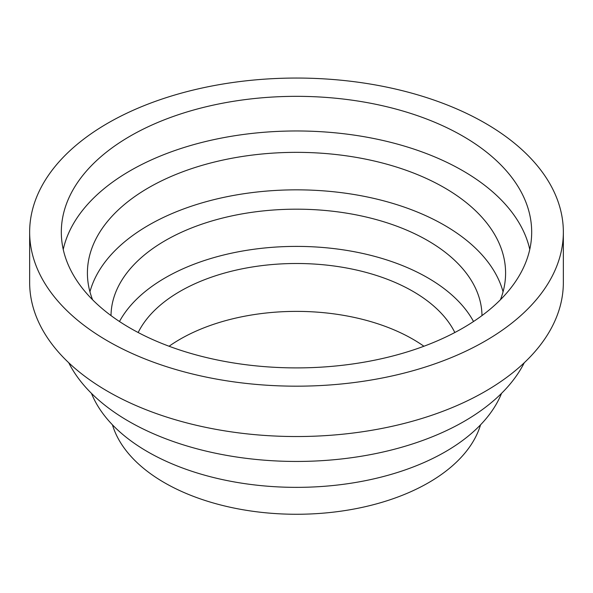 <?xml version="1.0" encoding="UTF-8"?>
<svg xmlns="http://www.w3.org/2000/svg" width="593" height="593" viewBox="0 0 593 593"><rect width="100%" height="100%" fill="white"/><g stroke="black" fill="none" stroke-linecap="round" stroke-linejoin="round"><path stroke-width="0.89" d="M29.65 232.115L29.65 282.468A266.85 154.061 0 0 0 107.807 391.41A266.85 154.061 0 0 0 398.622 424.81A266.85 154.061 0 0 0 563.35 282.468L563.35 232.115A266.85 154.061 0 0 0 485.193 123.174A266.85 154.061 0 0 0 194.378 89.78A266.85 154.061 0 0 0 29.65 232.115A266.85 154.061 0 0 0 107.807 341.057A266.85 154.061 0 0 0 398.622 374.45A266.85 154.061 0 0 0 563.35 232.115M68.736 362.746A237.2 136.946 0 0 0 128.777 421.341A237.2 136.946 0 0 0 524.264 362.746M91.455 393.359A210.515 121.543 0 0 0 147.642 451.762A210.515 121.543 0 0 0 354.362 482.68A210.515 121.543 0 0 0 501.545 393.359M112.44 424.81A186.795 107.844 0 0 0 164.417 482.68A186.795 107.844 0 0 0 352.954 509.224A186.795 107.844 0 0 0 480.56 424.81M454.831 332.517A164.617 95.043 0 0 0 412.898 291.333A164.617 95.043 0 0 0 138.169 332.517M423.913 346.245A164.617 95.043 0 0 0 412.898 339.218A164.617 95.043 0 0 0 169.087 346.245M473.525 321.51A185.49 107.088 0 0 0 427.664 277.761A185.49 107.088 0 0 0 119.475 321.51M481.983 315.595A185.49 107.088 0 0 0 427.664 240.55A185.49 107.088 0 0 0 226.059 217.201A185.49 107.088 0 0 0 111.017 315.595M503.057 291.815A209.092 120.72 0 0 0 444.35 225.199A209.092 120.72 0 0 0 231.774 195.772A209.092 120.72 0 0 0 89.943 291.815M500.41 299.769A209.092 120.72 0 0 0 505.592 273.069A209.092 120.72 0 0 0 444.35 187.707A209.092 120.72 0 0 0 216.482 161.541A209.092 120.72 0 0 0 87.408 273.069A209.092 120.72 0 0 0 92.59 299.769M529.764 249.438A235.184 135.782 0 0 0 462.799 170.74A235.184 135.782 0 0 0 220.566 138.243A235.184 135.782 0 0 0 63.236 249.438M462.799 136.101A235.184 135.782 0 0 0 206.497 106.673A235.184 135.782 0 0 0 61.316 232.115A235.184 135.782 0 0 0 130.201 328.129A235.184 135.782 0 0 0 386.503 357.564A235.184 135.782 0 0 0 531.684 232.115A235.184 135.782 0 0 0 462.799 136.101"/></g></svg>
